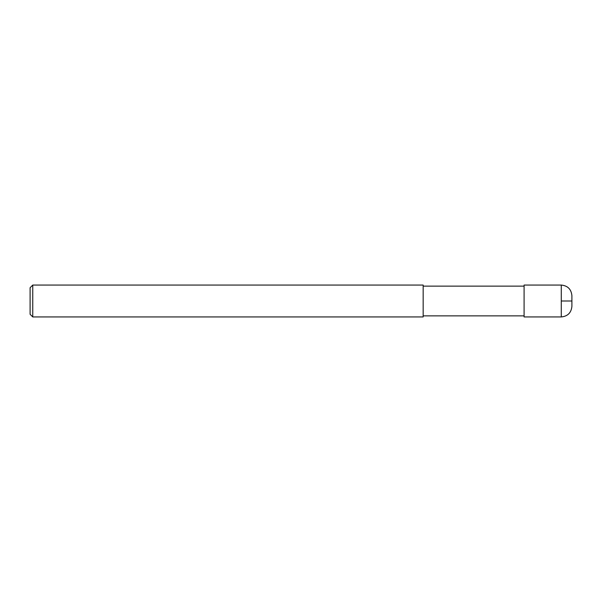 <?xml version="1.0" encoding="UTF-8"?>
<svg xmlns="http://www.w3.org/2000/svg" width="602" height="602" viewBox="0 0 602 602"><rect width="100%" height="100%" fill="white"/><g stroke="black" fill="none" stroke-linecap="round" stroke-linejoin="round"><path stroke-width="0.45" stroke-dasharray="3.01 2.26" d="M571.9 306.313L571.9 295.687M524.094 316.938L524.094 285.062M524.094 301L524.094 315.869L524.094 301M423.168 301L423.168 315.869L423.168 301M423.168 316.938L423.168 285.062M32.756 316.938L32.756 285.062M30.1 314.282L30.1 287.718M561.275 316.938L561.275 285.062"/><path stroke-width="0.9" d="M561.275 285.062C567.731 285.694 571.268 289.238 571.9 295.687L571.9 306.313C571.268 312.762 567.731 316.306 561.275 316.938L524.094 316.938L524.094 285.062L561.275 285.062L561.275 316.938M32.756 285.062L423.168 285.062L423.168 316.938L32.756 316.938L30.1 314.282L30.1 287.718L32.756 285.062L32.756 316.938M561.275 301L571.9 301M524.094 315.869L423.168 315.869M524.094 286.131L423.168 286.131"/></g></svg>
